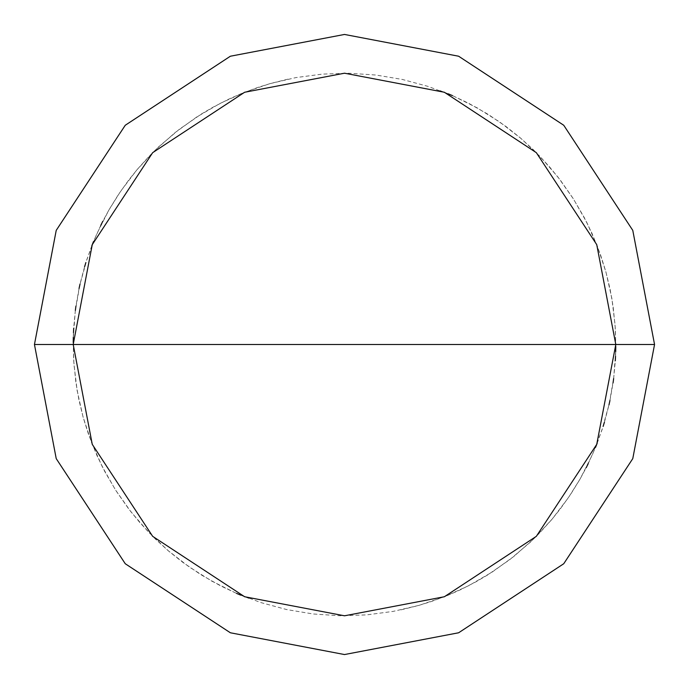 <?xml version="1.0" encoding="UTF-8"?>
<svg xmlns="http://www.w3.org/2000/svg" width="689" height="689" viewBox="0 0 689 689"><rect width="100%" height="100%" fill="white"/><g stroke="black" fill="none" stroke-linecap="round" stroke-linejoin="round"><path stroke-width="0.52" stroke-dasharray="3.44 2.58" d="M615.794 344.5L596.743 444.362L536.335 536.335L444.362 596.743L344.5 615.794L244.638 596.743L152.665 536.335L92.257 444.362L73.206 344.5L615.794 344.5L596.743 244.638L536.335 152.665L444.362 92.257L344.5 73.206L244.638 92.257L152.665 152.665L92.257 244.638L73.206 344.5L615.794 344.5L596.743 244.638L536.335 152.665L444.362 92.257L344.5 73.206L244.638 92.257L152.665 152.665L92.257 244.638L73.206 344.5L92.257 244.638L152.665 152.665L244.638 92.257L344.5 73.206L444.362 92.257L536.335 152.665L596.743 244.638L615.794 344.5L73.206 344.5L92.257 244.638L152.665 152.665L244.638 92.257L344.5 73.206L444.362 92.257L536.335 152.665L596.743 244.638L615.794 344.5L73.206 344.5L92.257 444.362L152.665 536.335L244.638 596.743L344.5 615.794L444.362 596.743L536.335 536.335L596.743 444.362L615.794 344.5L596.743 444.362L536.335 536.335L444.362 596.743L344.5 615.794L244.638 596.743L152.665 536.335L92.257 444.362L73.206 344.5L92.257 444.362L152.665 536.335L244.638 596.743L344.5 615.794L444.362 596.743L536.335 536.335L596.743 444.362L615.794 344.5L596.743 244.638L536.335 152.665L444.362 92.257L344.5 73.206L244.638 92.257L152.665 152.665L92.257 244.638L73.206 344.5L615.794 344.5L596.743 244.638L536.335 152.665L444.362 92.257L344.5 73.206L244.638 92.257L152.665 152.665L92.257 244.638L73.206 344.5L92.257 244.638L152.665 152.665L244.638 92.257L344.5 73.206L444.362 92.257L536.335 152.665L596.743 244.638L615.794 344.5L596.743 244.638L536.335 152.665L444.362 92.257L344.5 73.206L244.638 92.257L152.665 152.665L92.257 244.638L73.206 344.5L92.257 244.638L152.665 152.665L244.638 92.257L344.5 73.206L444.362 92.257L536.335 152.665L596.743 244.638L615.794 344.5L654.55 344.5L632.778 230.376L563.74 125.26L458.624 56.222L344.5 34.45L230.376 56.222L125.26 125.26L56.222 230.376L34.45 344.5L73.206 344.5L92.257 244.638L152.665 152.665L244.638 92.257L344.5 73.206L444.362 92.257L536.335 152.665L596.743 244.638L615.794 344.5L73.206 344.5L92.257 444.362L152.665 536.335L244.638 596.743L344.5 615.794L444.362 596.743L536.335 536.335L596.743 444.362L615.794 344.5L596.743 444.362L536.335 536.335L444.362 596.743L344.5 615.794L244.638 596.743L152.665 536.335L92.257 444.362L73.206 344.5L92.257 444.362L152.665 536.335L244.638 596.743L344.5 615.794L444.362 596.743L536.335 536.335L596.743 444.362L615.794 344.5L596.743 444.362L536.335 536.335L444.362 596.743L344.5 615.794L244.638 596.743L152.665 536.335L92.257 444.362L73.206 344.5L92.257 444.362L152.665 536.335L244.638 596.743L344.5 615.794L444.362 596.743L536.335 536.335L596.743 444.362L615.794 344.5L596.743 444.362L536.335 536.335L444.362 596.743L344.5 615.794L244.638 596.743L152.665 536.335L92.257 444.362L73.206 344.5L34.45 344.5L56.222 230.376L125.26 125.26L230.376 56.222L344.5 34.45L458.624 56.222L563.74 125.26L632.778 230.376L654.55 344.5L615.794 344.5M34.45 344.5L56.222 458.624L125.26 563.74L230.376 632.778L344.5 654.55L458.624 632.778L563.74 563.74L632.778 458.624L654.55 344.5L632.778 458.624L563.74 563.74L458.624 632.778L344.5 654.55L230.376 632.778L125.26 563.74L56.222 458.624L34.45 344.5M401.093 609.825L418.43 605.528L431.228 601.557L447.953 595.296L460.218 589.879L476.116 581.731L487.666 574.945L509.696 559.701L530.117 542.355L539.659 532.95L551.639 519.695L560.036 509.257L570.414 494.711L579.811 479.518L586.184 467.736M588.182 463.74L595.503 447.445M597.165 443.303L603.116 426.457M604.434 422.185L608.981 404.917M609.937 400.55L613.055 382.955M613.649 378.537L615.303 360.743M615.535 356.282L615.699 351.821M615.777 347.351L615.096 325.036L611.858 298.44L606.01 272.301L597.613 246.86L586.752 222.366L573.524 199.069L558.064 177.194L540.52 156.946L521.065 138.523L499.887 122.117L477.193 107.872L453.207 95.943L428.162 86.426L402.307 79.433L375.875 75.023L349.151 73.249L322.374 74.111L295.814 77.607L269.726 83.713L244.371 92.36L219.989 103.471L196.821 116.923L175.092 132.598L155.025 150.34L136.792 169.976L120.592 191.309L108.759 210.24L96.667 234.148L86.986 259.133L79.821 284.945L75.239 311.342L73.284 338.058M73.215 342.528L73.671 360.381L75.893 382.602L78.985 400.197L83.223 417.551L88.597 434.587L96.873 455.326L104.702 471.379L115.95 490.671L128.748 508.973L140.039 522.813L155.395 539.022L168.607 551.045L182.576 562.172L201.024 574.755L220.446 585.771L236.594 593.41M240.711 595.158L249.013 598.44M287.907 79.175L270.57 83.472L257.772 87.443L241.047 93.704L228.782 99.121L212.884 107.269L201.334 114.055L179.304 129.299L158.883 146.645L149.341 156.05L137.361 169.305L128.964 179.743L118.586 194.289L109.189 209.482L102.816 221.264M100.818 225.26L93.497 241.555M91.835 245.697L85.884 262.543M84.566 266.815L80.019 284.083M79.063 288.45L75.945 306.045M75.351 310.463L73.697 328.257M73.465 332.718L73.301 337.179M73.223 341.649L73.904 363.964L77.142 390.56L82.99 416.699L91.387 442.14L102.248 466.634L115.476 489.931L130.936 511.806L148.48 532.054L167.935 550.477L189.113 566.883L211.807 581.128L235.793 593.057L260.838 602.574L286.693 609.567L313.125 613.977L339.849 615.751L366.626 614.889L393.186 611.393L419.274 605.286L444.629 596.64L469.011 585.529L492.179 572.077L513.908 556.402L533.975 538.66L552.208 519.024L568.408 497.691L580.241 478.76L592.333 454.852L602.014 429.867L609.179 404.055L613.761 377.658L615.716 350.942M615.785 346.472L615.329 328.619L613.107 306.398L610.015 288.803L605.777 271.449L600.403 254.413L592.127 233.674L584.298 217.621L573.05 198.329L560.252 180.027L548.961 166.187L533.605 149.978L520.393 137.955L506.424 126.828L487.976 114.245L468.554 103.229L452.406 95.59M448.289 93.842L439.987 90.56"/><path stroke-width="1.03" d="M615.794 344.5L596.743 444.362L536.335 536.335L444.362 596.743L344.5 615.794L244.638 596.743L152.665 536.335L92.257 444.362L73.206 344.5L615.794 344.5L596.743 244.638L536.335 152.665L444.362 92.257L344.5 73.206L244.638 92.257L152.665 152.665L92.257 244.638L73.206 344.5L34.45 344.5L56.222 230.376L125.26 125.26L230.376 56.222L344.5 34.45L458.624 56.222L563.74 125.26L632.778 230.376L654.55 344.5L632.778 230.376L563.74 125.26L458.624 56.222L344.5 34.45L230.376 56.222L125.26 125.26L56.222 230.376L34.45 344.5L56.222 458.624L125.26 563.74L230.376 632.778L344.5 654.55L458.624 632.778L563.74 563.74L632.778 458.624L654.55 344.5L73.206 344.5L92.257 244.638L152.665 152.665L244.638 92.257L344.5 73.206L444.362 92.257L536.335 152.665L596.743 244.638L615.794 344.5L654.55 344.5L632.778 458.624L563.74 563.74L458.624 632.778L344.5 654.55L230.376 632.778L125.26 563.74L56.222 458.624L34.45 344.5L73.206 344.5L92.257 444.362L152.665 536.335L244.638 596.743L344.5 615.794L444.362 596.743L536.335 536.335L596.743 444.362L615.794 344.5M586.184 467.736L588.182 463.74M595.503 447.445L597.165 443.303M603.116 426.457L604.434 422.185M608.981 404.917L609.937 400.55M613.055 382.955L613.649 378.537M615.303 360.743L615.535 356.282M615.699 351.821L615.777 347.351M73.284 338.058L73.215 342.528M236.594 593.41L240.711 595.158M102.816 221.264L100.818 225.26M93.497 241.555L91.835 245.697M85.884 262.543L84.566 266.815M80.019 284.083L79.063 288.45M75.945 306.045L75.351 310.463M73.697 328.257L73.465 332.718M73.301 337.179L73.223 341.649M615.716 350.942L615.785 346.472M452.406 95.59L448.289 93.842"/></g></svg>
